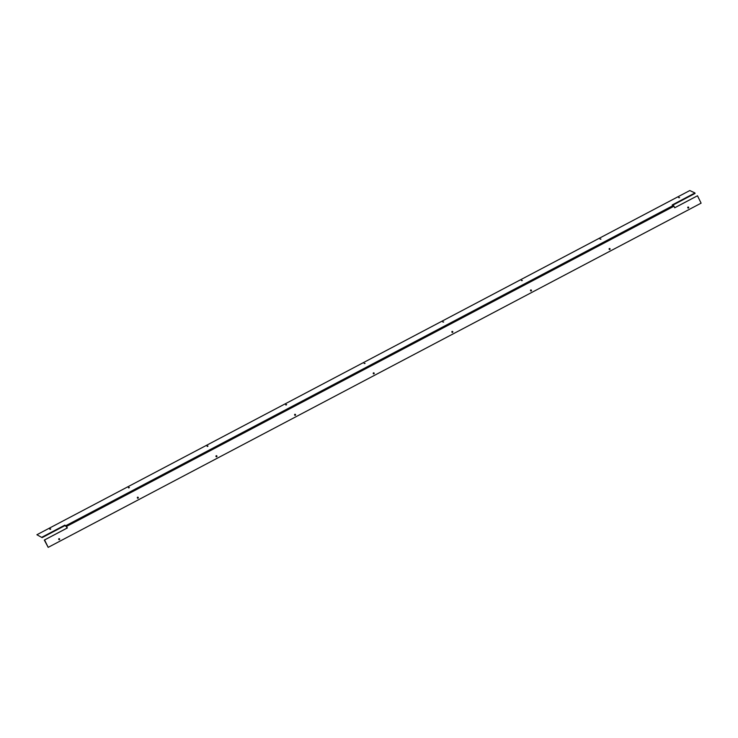 <?xml version="1.0" encoding="UTF-8"?>
<svg xmlns="http://www.w3.org/2000/svg" width="738" height="738" viewBox="0 0 738 738"><rect width="100%" height="100%" fill="white"/><g stroke="black" fill="none" stroke-linecap="round" stroke-linejoin="round"><path stroke-width="1.11" d="M285.689 404.544L286.621 404.618L285.689 404.544M207.055 445.992L207.996 446.066L207.055 445.992M128.421 487.44L129.362 487.514L128.421 487.44M49.787 528.897L50.728 528.971L49.787 528.897M294.748 414.332A0.581 0.507 -111 0 1 295.145 415.383M294.637 415.042A0.581 0.507 69 0 0 295.532 414.571A0.581 0.507 69 0 0 294.637 415.042M216.114 455.789A0.581 0.507 -111 0 1 216.52 456.831M216.003 456.499A0.581 0.507 69 0 0 216.898 456.019A0.581 0.507 69 0 0 216.003 456.499M137.489 497.237A0.581 0.507 -111 0 1 137.886 498.279M137.369 497.947A0.581 0.507 69 0 0 138.264 497.477A0.581 0.507 69 0 0 137.369 497.947M58.855 538.694A0.581 0.507 -111 0 1 59.252 539.736M58.736 539.395A0.581 0.507 69 0 0 59.63 538.925A0.581 0.507 69 0 0 58.736 539.395M365.042 363.428L364.111 363.354L365.042 363.428M443.676 321.98L442.735 321.906L443.676 321.98M522.31 280.532L521.369 280.458L522.31 280.532M600.944 239.075L600.003 239.001L600.944 239.075M679.569 197.627L678.628 197.553L679.569 197.627M452.412 332.478A0.581 0.507 69 0 0 452.007 331.436M452.791 331.666A0.581 0.507 -111 0 1 451.896 332.137A0.581 0.507 -111 0 1 452.791 331.666M373.779 373.926A0.581 0.507 69 0 0 373.382 372.884M374.157 373.124A0.581 0.507 -111 0 1 373.262 373.594A0.581 0.507 -111 0 1 374.157 373.124M531.046 291.03A0.581 0.507 69 0 0 530.64 289.979M531.425 290.219A0.581 0.507 -111 0 1 530.53 290.689A0.581 0.507 -111 0 1 531.425 290.219M609.671 249.573A0.581 0.507 69 0 0 609.274 248.531M610.049 248.771A0.581 0.507 -111 0 1 609.154 249.241A0.581 0.507 -111 0 1 610.049 248.771M688.305 208.125A0.581 0.507 69 0 0 687.908 207.083M688.683 207.313A0.581 0.507 -111 0 1 687.788 207.784A0.581 0.507 -111 0 1 688.683 207.313M36.9 534.736L689.809 190.542L694.956 192.959L672.198 204.961L673.268 205.459A1.135 0.563 -117.8 0 1 673.969 206.234L674.716 207.775L697.484 195.773L701.1 203.162L48.191 547.356L44.566 539.967L67.333 527.965L66.577 526.425A1.135 0.563 -117.8 0 0 65.885 525.65L64.806 525.152L64.889 525.64L42.131 537.633L36.9 534.736L42.131 537.633M64.806 525.152L42.048 537.144M694.956 192.959L695.039 193.448L672.733 205.21M697.484 195.773L674.707 207.747M48.191 547.356L44.308 540.068L67.066 528.067L66.309 526.526L64.889 525.64M286.353 404.913L285.837 405.005M207.719 446.361L207.203 446.453M129.085 487.818L128.569 487.901M50.461 529.266L49.935 529.358M364.461 363.548L364.978 363.465M443.095 322.1L443.612 322.008M521.729 280.643L522.246 280.56M600.354 239.195L600.88 239.112M678.988 197.747L679.504 197.655M673.268 205.459L65.885 525.65L65.959 526.139M673.969 206.234L66.577 526.425"/></g></svg>
